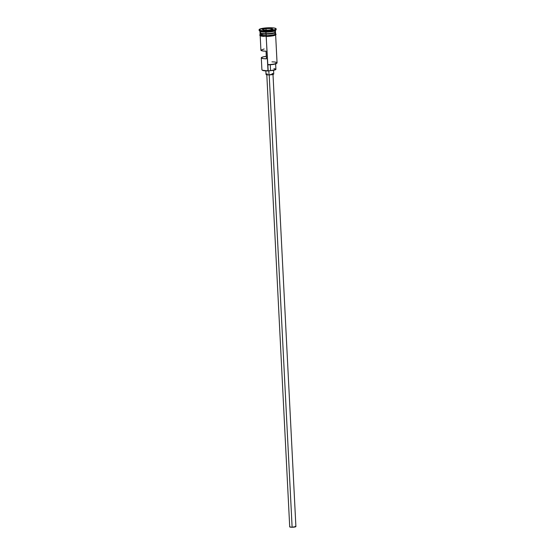 <?xml version="1.0" encoding="UTF-8"?>
<svg xmlns="http://www.w3.org/2000/svg" width="555" height="555" viewBox="0 0 555 555"><rect width="100%" height="100%" fill="white"/><g stroke="black" fill="none" stroke-linecap="round" stroke-linejoin="round"><path stroke-width="0.83" d="M260.17 35.437L260.919 50.221A7.742 1.318 -2.9 0 0 266.032 51.199L266.414 58.816A7.742 1.318 177.1 0 1 261.301 57.838L261.904 69.722A7.742 1.318 -2.9 0 0 267.912 70.7A7.742 1.318 177.1 0 1 262.036 69.944L262.355 70.221A7.43 1.263 -2.9 0 0 267.996 70.95L266.081 33.952A7.583 1.29 -2.9 0 0 275.342 32.287M266.788 74.363L289.71 526.861A3.094 0.527 -2.9 0 0 292.117 527.25L269.196 74.883L292.117 527.25A3.094 0.527 -2.9 0 0 295.898 526.542L292.117 527.25L289.918 527.035L289.981 526.626M265.838 70.908L266.018 74.398A3.871 0.659 -2.9 0 0 269.022 74.89L268.814 70.839L269.022 74.89A3.871 0.659 -2.9 0 0 273.747 74.009L269.022 74.89L266.608 74.717L266.018 74.377L266.358 74.106M260.253 32.988A7.583 1.29 177.1 0 0 266.074 33.799L266.081 33.952A7.583 1.29 -2.9 0 1 260.205 32.953A7.583 1.29 -2.9 0 0 260.198 32.995A7.583 1.29 -2.9 0 0 266.081 33.952L266.074 33.799A7.583 1.29 177.1 0 0 275.301 32.225A7.583 1.29 177.1 0 1 266.074 33.799L266.039 33.675M261.419 31.864A7.742 1.318 -2.9 0 0 266.032 33.675A7.742 1.318 -2.9 0 0 275.488 31.912L275.412 30.393A7.742 1.318 177.1 0 1 265.956 32.155L266.032 33.675L265.748 31.524A8.512 1.45 177.1 0 1 259.282 30.692L260.08 31.392A7.742 1.318 -2.9 0 0 265.956 32.155A7.742 1.318 177.1 0 1 259.955 31.17L260.031 32.696A7.742 1.318 -2.9 0 0 266.032 33.675A7.742 1.318 -2.9 0 0 274.205 32.717A7.742 1.318 -2.9 0 0 274.024 31.226M275.349 32.114A7.742 1.318 177.1 0 1 266.06 34.133A7.742 1.318 177.1 0 1 260.052 33.154A7.742 1.318 177.1 0 1 260.156 32.918A7.742 1.318 177.1 0 0 266.06 34.133L266.136 35.659A7.819 1.332 177.1 0 1 260.122 34.493M261.301 57.838A7.742 1.318 177.1 0 1 266.289 56.346L262.598 57.026L261.308 57.769L263.028 58.573L266.414 58.816L266.032 51.199L262.64 50.949L260.926 50.151L264.152 48.972M260.052 33.154L260.128 34.681A7.742 1.318 -2.9 0 0 266.136 35.659L266.157 36.429A7.819 1.332 -2.9 0 0 273.622 35.673A7.819 1.332 -2.9 0 0 275.363 34.285M265.706 30.768A8.512 1.45 177.1 0 1 259.102 29.686A8.512 1.45 177.1 0 1 269.508 27.75L263.091 28.249L259.109 29.637L260.399 30.386L262.681 30.685L272.123 30.268L275.363 29.47L275.988 28.603L273.788 27.958L269.508 27.75A8.512 1.45 177.1 0 1 276.113 28.825A8.512 1.45 177.1 0 1 265.706 30.768L265.748 31.524L265.706 30.768M259.102 29.686L259.143 30.449A8.512 1.45 -2.9 0 0 265.748 31.524A8.512 1.45 -2.9 0 0 276.147 29.588L276.113 28.825M265.026 33.952A7.819 1.332 -2.9 0 0 260.108 35.34A7.819 1.332 -2.9 0 0 264.055 36.394M276.758 63.215L274.496 64.2L267.892 64.852A7.43 1.263 -2.9 0 0 276.661 63.388L276.952 63.076A7.742 1.318 177.1 0 1 267.6 64.602A7.742 1.318 -2.9 0 0 277.056 62.84L275.627 34.653M273.726 33.12A7.819 1.332 177.1 0 1 274.565 34.639A7.819 1.332 177.1 0 1 266.116 35.673A7.742 1.318 -2.9 0 0 275.592 33.897L275.516 32.37A7.742 1.318 177.1 0 1 266.06 34.133L266.081 33.952A7.583 1.29 -2.9 0 0 275.349 32.225A7.583 1.29 -2.9 0 0 275.349 32.183L275.342 32.072M269.231 30.081L263.84 30.136L262.21 29.311L265.977 28.437L271.374 28.381L272.998 29.207L269.231 30.081L272.998 29.207L271.374 28.381L271.312 29.595L271.263 28.562L272.678 29.276L271.374 28.381L265.977 28.437L266.116 30.109L266.039 28.617L271.263 28.562L265.977 28.437L262.21 29.311L263.84 30.136L269.231 30.081M275.558 33.682L275.474 34.209L273.22 34.993L267.635 35.631L261.245 35.319L260.163 34.889L260.246 34.361M260.135 34.625L262.238 35.464L267.635 35.617L274.163 34.743L275.398 34.209L275.481 33.688M260.198 35.645L263.375 36.352M273.899 68.64L275.759 69.091L275.752 69.569L270.562 70.645L270.264 64.748L270.562 70.645A4.641 0.791 -2.9 0 0 268.197 70.943L266.171 36.436L267.676 36.387M269.203 36.297L274.26 35.506M275.023 35.242L275.703 34.701M276.036 29.845A8.512 1.45 177.1 0 1 265.748 31.524L265.956 32.155A7.742 1.318 -2.9 0 0 275.308 30.622L276.036 29.845M262.335 70.201L268.197 70.943A7.43 1.263 177.1 0 1 267.996 70.95A7.43 1.263 -2.9 0 0 268.197 70.943L270.562 70.645A6.271 1.068 -2.9 0 0 275.911 69.313L275.606 63.221M266.074 33.799A7.583 1.29 177.1 0 1 260.76 33.293M272.123 73.558L273.691 73.905M266.733 73.975L267.232 73.857M295.426 526.293L295.857 526.466M271.971 61.862A7.742 1.318 177.1 0 1 276.952 63.076M262.473 29.443L266.039 28.617L262.473 29.443M275.578 33.591L276.071 34.375L275.453 35.076L268.419 36.359L261.155 36.068L259.705 35.208L260.115 34.375M273.56 70.277L273.747 74.009M272.977 74.044L295.898 526.542"/></g></svg>
